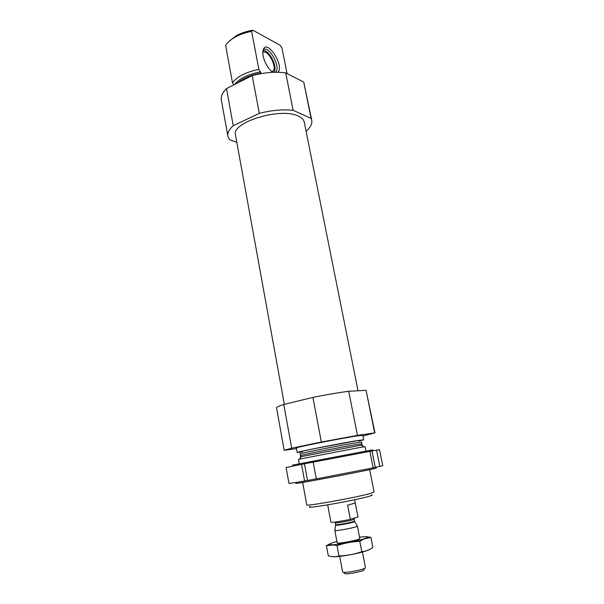 <?xml version="1.0" encoding="UTF-8"?>
<svg xmlns="http://www.w3.org/2000/svg" width="604" height="604" viewBox="0 0 604 604"><rect width="100%" height="100%" fill="white"/><g stroke="black" fill="none" stroke-linecap="round" stroke-linejoin="round"><path stroke-width="0.91" d="M261.253 73.575L258.874 69.377L251.619 31.363C245.194 32.593 239.516 34.602 234.594 37.403C230.411 39.841 227.429 42.499 225.639 45.376L232.487 82.756C237.198 76.542 245.994 72.087 258.874 69.377M233.952 84.779L232.487 82.756M287.043 73.567L282 48.116L280.105 45.292L252.887 30.2L251.619 31.363M228.463 41.925L235.696 36.036C240.656 33.22 246.387 31.272 252.887 30.2M236.813 142.333L229.55 139.728L227.867 136.255L221.366 99.992C220.739 96.353 222.461 92.533 226.515 88.539L252.185 75.583C264.174 72.427 275.356 71.529 285.722 72.888L303.744 82.106L311.747 120.256C312.351 123.805 310.456 127.474 306.069 131.249M284.341 404.348L235.507 135.107C230.894 122.355 280.845 106.983 298.429 116.164C301.804 117.697 303.729 119.645 304.22 122L358.021 390.773M227.867 136.255C227.3 132.94 229.097 129.415 233.242 125.692L259.32 113.363C271.445 110.26 282.71 109.241 293.121 110.298L311.09 118.407L311.747 120.256M310.335 506.567C301.404 509.776 352.57 500.98 368.115 496.571C371.921 495.522 373.015 494.97 371.392 494.918M302.672 482.437L306.772 504.921C304.846 506.703 355.016 497.741 369.799 493.619L374.095 492.079L369.633 469.663M299.252 463.691L298.467 459.41L299.659 459.078L360.633 447.353L365.065 446.711L365.911 450.969M359.244 440.331L363.691 439.825L362.793 435.325L358.338 435.741C343.374 437.817 294.103 447.587 296.39 447.994L297.213 452.509C294.956 452.268 344.295 442.566 359.244 440.331M296.504 448.636L284.174 450.297L291.694 448.198L321.343 442.022L357.44 435.378L374.669 432.894L362.944 436.05M284.174 450.297L276.557 407.813C276.466 407.126 278.874 406.016 283.774 404.484L291.694 448.198M283.774 404.484L312.925 397.409L321.343 442.022M312.925 397.409C326.1 394.737 338.029 392.691 348.712 391.279L357.44 435.378M348.712 391.279L366.062 390.335L374.669 432.894M366.062 390.335L374.993 432.97M233.242 125.692L226.515 88.539M259.32 113.363L252.185 75.583M293.121 110.298L285.722 72.888M311.09 118.407L303.744 82.106M277.953 72.276C284.741 65.617 266.492 37.878 263.163 50.079C261.23 55.772 267.255 69.249 273.061 72.321M272.064 71.65L273.144 70.932C277.395 66.651 267.3 48.501 262.838 52.525M273.816 72.291L274.639 70.728C276.949 64.432 268.017 48.962 263.004 50.751M263.661 50.676L263.042 50.555M275.492 72.261L275.824 71.914C281.064 66.591 268.199 44.167 263.17 50.056M313.197 462.12L369.89 451.384L373.189 467.866L316.322 478.912L313.197 462.12L301.539 464.385L304.582 481.041L288.976 483.532L286.107 467.519L301.539 464.385M376.549 450.176L379.538 449.701L382.77 465.639L379.833 466.431L376.549 450.176L369.897 451.437M292.774 466.114L292.593 465.11L372.623 449.844L372.834 450.901M295.749 482.581L295.9 483.389C293.257 484.687 379.214 468.289 376.277 468.055L376.088 467.111M316.307 478.821L304.582 481.041M379.833 466.431L373.159 467.715M375.265 467.262L372.011 451.06M307.519 480.422L304.476 463.849M327.693 504.869L330.939 522.181C330.826 522.853 341.962 521.214 350.358 519.312L357.961 516.971L355.265 503.094M350.358 519.312L347.632 505.148L355.273 503.056L354.631 499.734M343.472 572.298L344.763 573.241C342.921 575.446 366.454 570.961 363.925 569.587L364.771 568.236M339.697 556.367L342.619 571.92C342.347 573.891 366.409 569.3 365.428 567.571L362.423 552.026M334.873 530.274L334.85 530.44C335.28 531.444 357.357 527.239 357.387 526.144L357.304 525.993M359.539 537.145C368.538 536.186 369.927 536.79 363.706 538.957C356.813 541.184 340.913 544.212 333.687 544.687C327.111 544.959 328.176 543.887 336.896 541.463M359.629 538.398C363.072 539.342 334.42 544.808 337.281 542.664M330.018 543.736L326.424 545.729L333.34 544.921L337.032 545.631C344.401 543.094 351.989 541.667 359.795 541.358L363.955 539.017L370.901 537.371L366.673 536.714M326.424 545.729L328.297 555.823C331.981 556.979 335.537 557.024 338.98 555.967L337.032 545.631M370.901 537.371L372.887 547.458C369.535 549.927 365.835 551.331 361.796 551.686C354.397 554.238 346.787 555.665 338.98 555.967M359.795 541.358L361.796 551.686M368.757 549.889C363.797 552.577 338.663 557.379 333.031 556.707M237.666 82.907C243.133 78.173 250.962 74.904 261.162 73.099M234.684 84.417C239.433 78.422 248.063 74.224 260.588 71.831M301.086 456.881C299.758 457.054 299.818 456.964 301.26 456.609L361.434 445.133C362.913 444.929 362.996 444.989 361.698 445.322M299.659 459.078L301.26 456.609L300.414 455.575C298.391 455.469 343.857 446.582 357.704 444.393L361.841 443.857L361.434 445.133L363.827 446.832M300.414 455.575L300.097 453.831C298.066 453.672 343.502 444.763 357.357 442.626L361.502 442.12L361.841 443.857M302.294 451.875C294.314 453.038 298.127 452.003 313.718 448.78L358.557 440.475C364.242 439.614 364.325 439.818 358.821 441.086M335.643 525.065L335.643 525.186C336.028 525.956 354.639 522.407 354.714 521.546L357.387 526.144M334.85 530.44L335.605 524.649C335.258 525.601 355.22 521.796 354.548 521.033L354.714 521.546M335.605 524.649L335.25 522.792C334.903 523.721 354.858 519.916 354.193 519.176L354.548 521.033M235.696 36.036L234.594 37.403M271.921 71.544L273.144 70.932M275.13 72.261L275.824 71.914M359.81 538.541L357.402 526.084M337.16 542.86L334.812 530.388M354.193 518.126L354.193 519.176M335.25 522.792L334.993 522.06"/></g></svg>
